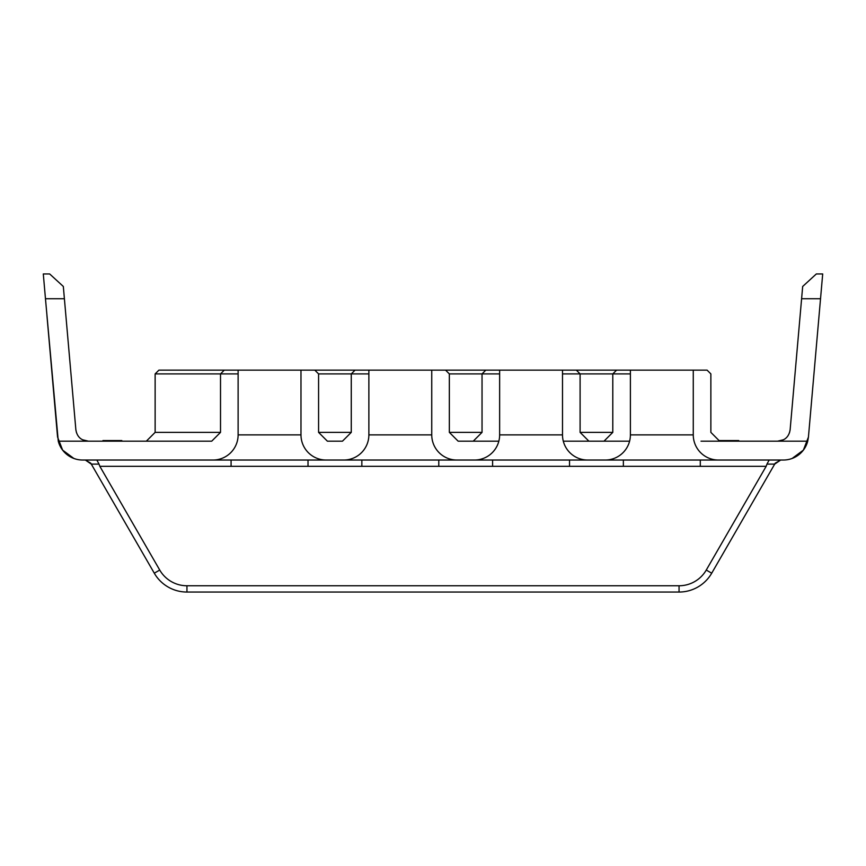 <?xml version="1.0" encoding="UTF-8"?>
<svg xmlns="http://www.w3.org/2000/svg" width="866" height="866" viewBox="0 0 866 866"><rect width="100%" height="100%" fill="white"/><g stroke="black" fill="none" stroke-linecap="round" stroke-linejoin="round"><path stroke-width="1.3" d="M327.38 441.173L342.471 441.173L327.391 441.173L318.58 432.372L318.58 373.906L314.813 370.139L224.283 370.139L220.516 373.906L220.516 432.372L155.133 432.372L146.332 441.173L211.715 441.173L88.386 441.173C81.166 440.664 76.998 436.832 75.862 429.698L64.398 298.738L45.465 298.738L43.3 273.948L49.654 273.948L63.326 286.473L64.398 298.738M458.146 441.173L449.346 432.372L482.037 432.372L473.237 441.173L458.146 441.173L498.838 441.173M563.301 441.173L629.604 441.173M718.39 460.03L783.373 460.03A25.146 25.146 0 0 0 807.729 441.173L719.668 441.173L710.867 432.372L710.867 373.906L707.089 370.139L693.265 370.139L693.265 434.884A25.146 25.146 0 0 0 718.412 460.03L212.971 460.03A25.146 25.146 0 0 0 238.118 434.884L238.118 370.139L158.911 370.139L155.133 373.906L238.118 373.906M580.101 432.372L612.792 432.372L603.992 441.173L588.902 441.173L580.101 432.372L580.101 373.906L576.334 370.139L562.499 370.139L562.499 434.884A25.146 25.146 0 0 0 587.646 460.03L569.536 460.03L569.536 466.319L99.839 466.319L159.734 570.045A31.436 31.436 0 0 0 186.948 585.762L679.052 585.762A31.436 31.436 0 0 0 706.266 570.045L766.161 466.319L569.536 466.319M701.016 441.173L738.741 441.173L738.741 440.545L719.04 440.545M102.957 441.173L121.814 441.173L121.814 440.545L102.957 440.545L102.957 441.173M82.671 439.798L88.386 441.173L58.271 441.173A25.146 25.146 0 0 0 82.627 460.03L231.081 460.03L231.081 466.319M45.465 298.738L58.271 441.173M822.7 273.948L816.346 273.948L822.7 273.948L808.433 437.081L819.063 315.527M807.729 441.173L808.433 437.081L803.377 450.125L792.13 458.46L790.16 459.099M820.535 298.738L801.602 298.738L790.138 429.698C789.002 436.832 784.834 440.664 777.614 441.173L783.329 439.798M49.654 273.948L43.3 273.948M73.848 458.45L62.623 450.125L57.567 437.081L46.937 315.527M80.657 459.954L78.752 459.738L80.657 459.954M75.84 459.099L73.87 458.46M76.522 432.794L75.862 429.698M783.373 460.03L784.022 460.019L783.373 460.03M623.368 466.319L623.368 460.03L605.247 460.03A25.146 25.146 0 0 0 630.394 434.884L630.394 370.139L616.57 370.139L612.792 373.906L612.792 432.372M482.037 432.372L482.037 373.906L485.804 370.139L499.639 370.139L499.639 434.884A25.146 25.146 0 0 1 474.492 460.03L492.602 460.03L492.602 466.319M449.346 432.372L449.346 373.906L445.568 370.139L431.744 370.139L431.744 434.884A25.146 25.146 0 0 0 456.891 460.03L438.781 460.03L438.781 466.319M318.591 432.372L351.271 432.372L351.271 373.906L355.049 370.139L368.873 370.139L300.978 370.139L300.978 434.884A25.146 25.146 0 0 0 326.125 460.03L308.015 460.03L308.015 466.319M351.271 432.372L342.471 441.173M361.847 466.319L361.847 460.03L343.726 460.03A25.146 25.146 0 0 0 368.873 434.884L368.873 370.139L485.804 370.139M220.516 432.372L211.715 441.173M445.568 370.139L497.127 370.139M576.334 370.139L616.57 370.139M707.089 370.139L630.394 370.139M562.499 370.139L499.639 370.139M314.813 370.139L355.049 370.139M172.735 370.139L224.283 370.139M449.346 373.906L499.639 373.906M155.133 432.372L155.133 373.906M562.499 373.906L630.394 373.906M769.16 460.03L766.973 464.1L774.702 464.1L780.677 460.03L775.232 463.18L711.711 573.195A37.714 37.714 0 0 1 679.052 592.052L186.948 592.052A37.714 37.714 0 0 1 154.289 573.195L90.768 463.18L85.323 460.03L91.298 464.1L99.027 464.1L96.84 460.03M766.973 464.1L766.161 466.319M99.839 466.319L99.027 464.1M787.248 459.738L785.343 459.954L787.248 459.738M816.346 273.948L802.674 286.473L816.346 273.948M801.602 298.738L802.674 286.473M790.138 429.731L789.478 432.794M318.58 373.906L368.873 373.906M117.105 441.173L117.105 440.545M113.955 441.173L113.955 440.545M110.816 441.173L110.816 440.545M107.676 441.173L107.676 440.545M700.291 460.03L700.291 466.319M693.265 434.884L630.394 434.884M706.266 570.045L711.711 573.195M679.052 585.762L679.052 592.052M186.948 585.762L186.948 592.052M159.734 570.045L154.289 573.195M431.744 434.884L368.873 434.884M300.978 434.884L238.118 434.884M562.499 434.884L499.639 434.884"/></g></svg>
